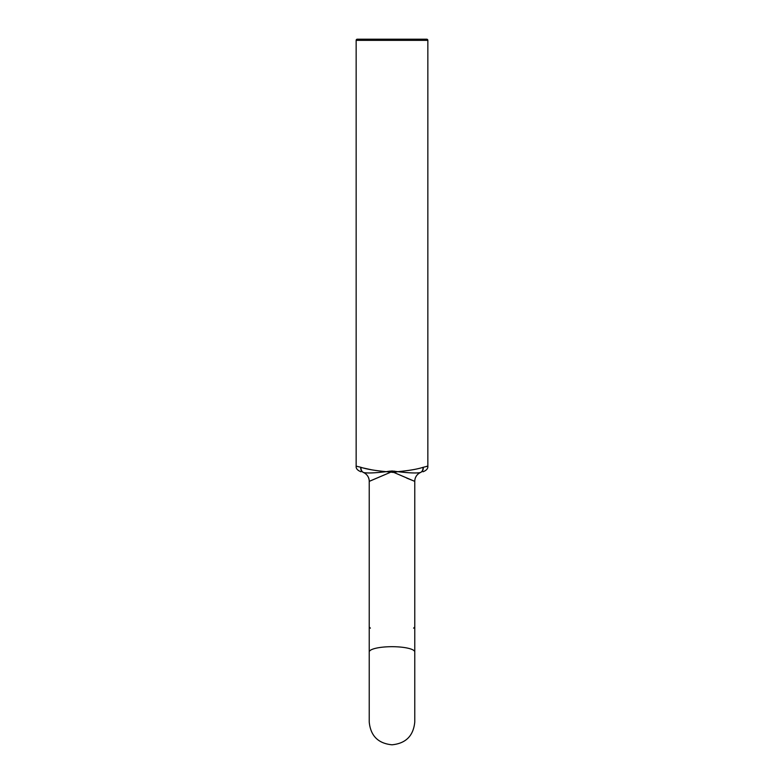 <?xml version="1.0" encoding="UTF-8"?>
<svg xmlns="http://www.w3.org/2000/svg" width="784" height="784" viewBox="0 0 784 784"><rect width="100%" height="100%" fill="white"/><g stroke="black" fill="none" stroke-linecap="round" stroke-linejoin="round"><path stroke-width="1.18" d="M357.288 39.2L426.712 39.2A1.137 1.137 0 0 1 427.848 40.337L356.152 40.337A1.137 1.137 0 0 1 357.288 39.2L362.414 39.2M423.262 467.254A5.694 4.851 66.5 0 1 420.577 472.468C423.821 471.468 423.821 471.468 420.577 472.468A9.673 9.673 0 0 0 414.765 481.337L414.765 722.035C413.413 735.862 405.828 743.448 392 744.8C378.172 743.448 370.587 735.862 369.235 722.035L369.235 481.337A9.673 9.673 0 0 0 363.423 472.468A9.673 9.673 0 0 1 369.235 481.337L390.128 472.448L369.244 481.376A9.673 9.673 90 0 0 363.58 472.536L363.423 472.468C360.179 471.468 360.179 471.468 363.423 472.468A5.694 4.851 113.5 0 1 360.738 467.254L361.022 467.362C366.804 469.204 375.203 470.635 386.208 471.664L392 470.998L397.792 471.664C408.827 470.635 417.215 469.195 422.978 467.362L427.848 466.147L427.848 40.337M360.738 467.254L356.152 466.147L356.152 40.337M422.997 471.772C426.496 470.42 428.113 468.538 427.848 466.147L426.525 466.353M406.69 478.083L414.765 481.337A9.673 9.673 0 0 1 420.577 472.468L420.42 472.536C416.814 473.32 409.268 473.036 397.792 471.664L397.635 471.645M394.95 471.262L394.019 471.135L393.872 472.448L386.208 471.664C374.732 473.036 367.186 473.32 363.58 472.536A5.694 4.802 113.9 0 1 361.022 467.362M390.128 472.448L389.981 471.135L386.208 471.664M371.636 469.812L362.247 467.774M426.712 39.2L421.586 39.2M414.765 665.136L414.765 627.014L413.619 628.151M370.381 628.151L369.235 627.014L369.235 665.136M422.978 467.362A5.694 4.802 66.1 0 1 420.42 472.536A9.673 9.673 -90 0 0 414.756 481.376L393.872 472.448L392 472.311L392 470.998M397.792 471.664L393.872 472.448M414.765 651.965A22.765 5.272 180 0 0 392 646.692A22.765 5.272 180 0 0 369.235 651.965M356.152 466.147C355.887 468.538 357.504 470.42 361.003 471.772"/></g></svg>
